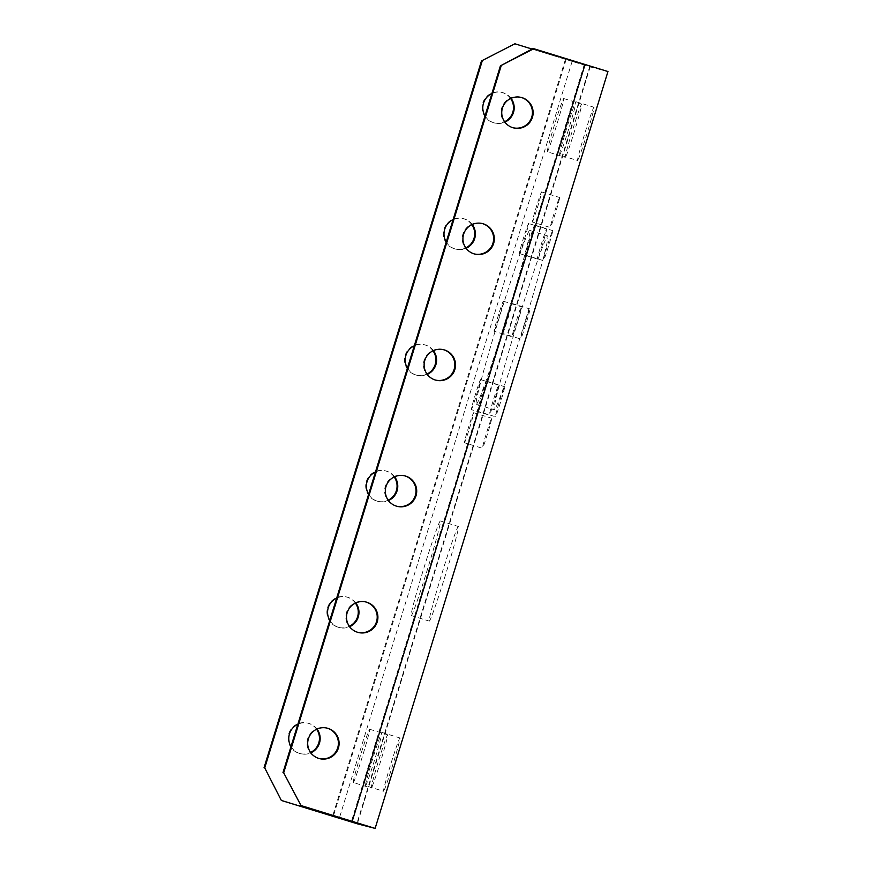 <?xml version="1.0" encoding="UTF-8"?>
<svg xmlns="http://www.w3.org/2000/svg" width="872" height="872" viewBox="0 0 872 872"><rect width="100%" height="100%" fill="white"/><g stroke="black" fill="none" stroke-linecap="round" stroke-linejoin="round"><path stroke-width="0.65" stroke-dasharray="4.36 3.27" d="M607.958 71.537L590.159 66.926L514.197 43.6M533.13 48.494L589.941 65.989L572.152 61.389L532.062 49.061M394.199 476.962A15.718 15.707 104.5 0 0 366.371 481.409A15.718 15.707 104.5 0 0 388.193 500.179M355.395 603.097A15.718 15.707 104.5 0 0 327.567 607.555A15.718 15.707 104.5 0 0 349.389 626.325M510.621 98.525A15.718 15.707 104.5 0 0 482.598 103.67A15.718 15.707 104.5 0 0 504.615 121.753M471.817 224.671A15.718 15.707 104.5 0 0 443.793 229.816A15.718 15.707 104.5 0 0 465.812 247.899M316.591 729.243A15.718 15.707 104.5 0 0 288.752 733.701A15.718 15.707 104.5 0 0 310.585 752.471M433.013 350.817A15.718 15.707 104.5 0 0 404.979 355.95A15.718 15.707 104.5 0 0 426.997 374.044M394.624 476.755A15.718 15.707 104.5 0 0 375.472 471.959M368.605 494.293A15.718 15.707 104.5 0 0 388.465 500.561M355.82 602.901A15.718 15.707 104.5 0 0 336.668 598.105M329.801 620.439A15.718 15.707 104.5 0 0 349.661 626.706M511.047 98.329A15.718 15.707 104.5 0 0 491.895 93.522M485.028 115.856A15.718 15.707 104.5 0 0 504.888 122.135M472.243 224.475A15.718 15.707 104.5 0 0 453.091 219.668M446.224 242.002A15.718 15.707 104.5 0 0 466.084 248.269M317.016 729.047A15.718 15.707 104.5 0 0 297.864 724.251M290.997 746.585A15.718 15.707 104.5 0 0 310.857 752.852M433.439 350.62A15.718 15.707 104.5 0 0 414.287 345.813M407.409 368.148A15.718 15.707 104.5 0 0 427.28 374.415M411.257 615.567A49.497 1.897 -72.9 0 0 427.64 568.784A49.497 1.897 -72.9 0 0 440.371 520.966A49.497 1.897 -72.9 0 0 423.999 567.705A49.497 1.897 -72.9 0 0 411.257 615.567L429.264 621.115A49.497 1.897 107.1 0 1 442.006 573.253A49.497 1.897 107.1 0 1 458.378 526.503A49.497 1.897 107.1 0 1 445.647 574.321A49.497 1.897 107.1 0 1 429.275 621.115A49.497 1.897 107.1 0 1 429.264 621.115M471.338 409.633A15.718 0.6 -72.9 0 0 476.537 394.776A15.718 0.6 -72.9 0 0 480.581 379.593L480.581 379.593A15.718 0.6 -72.9 0 0 475.382 394.449A15.718 0.6 -72.9 0 0 471.338 409.633L489.345 415.17A15.718 0.6 107.1 0 1 493.389 399.986A15.718 0.6 107.1 0 1 498.588 385.13L498.588 385.13A15.718 0.6 107.1 0 1 494.544 400.324A15.718 0.6 107.1 0 1 489.345 415.17M519.363 253.534A15.718 0.6 -72.9 0 0 524.562 238.677A15.718 0.6 -72.9 0 0 528.596 223.494L528.596 223.494A15.718 0.6 -72.9 0 0 523.396 238.35A15.718 0.6 -72.9 0 0 519.352 253.534A15.718 0.6 -72.9 0 0 519.363 253.534M525.435 255.104A15.718 0.6 -72.9 0 0 530.634 240.247A15.718 0.6 -72.9 0 0 534.678 225.063L534.678 225.063A15.718 0.6 -72.9 0 0 529.478 239.92A15.718 0.6 -72.9 0 0 525.435 255.104L543.441 260.641A15.718 0.6 107.1 0 1 547.485 245.468A15.718 0.6 107.1 0 1 552.685 230.611L552.685 230.611A15.718 0.6 107.1 0 1 548.641 245.806A15.718 0.6 107.1 0 1 543.441 260.641M464.427 442.747A15.718 0.6 -72.9 0 0 469.627 427.89A15.718 0.6 -72.9 0 0 473.67 412.707L473.67 412.707A15.718 0.6 -72.9 0 0 468.471 427.563A15.718 0.6 -72.9 0 0 464.427 442.747L482.434 448.284A15.718 0.6 107.1 0 1 486.478 433.101A15.718 0.6 107.1 0 1 491.677 418.244L491.677 418.244A15.718 0.6 107.1 0 1 487.633 433.439A15.718 0.6 107.1 0 1 482.434 448.284M494.086 331.251A15.718 0.6 -72.9 0 0 499.285 316.405A15.718 0.6 -72.9 0 0 503.329 301.222L503.329 301.222A15.718 0.6 -72.9 0 0 498.13 316.067A15.718 0.6 -72.9 0 0 494.086 331.251L512.093 336.799A15.718 0.6 107.1 0 1 516.137 321.615A15.718 0.6 107.1 0 1 521.336 306.759L521.336 306.759A15.718 0.6 107.1 0 1 517.292 321.953A15.718 0.6 107.1 0 1 512.093 336.799M532.345 221.989A15.718 0.6 -72.9 0 0 537.544 207.133A15.718 0.6 -72.9 0 0 541.588 191.949L541.588 191.949A15.718 0.6 -72.9 0 0 536.378 206.806A15.718 0.6 -72.9 0 0 532.345 221.989L550.352 227.527A15.718 0.6 107.1 0 1 554.396 212.354A15.718 0.6 107.1 0 1 559.595 197.497L559.595 197.497A15.718 0.6 107.1 0 1 555.551 212.692A15.718 0.6 107.1 0 1 550.352 227.527M477.409 411.203A15.718 0.6 -72.9 0 0 482.619 396.346A15.718 0.6 -72.9 0 0 486.652 381.162L486.652 381.162A15.718 0.6 -72.9 0 0 481.453 396.019A15.718 0.6 -72.9 0 0 477.409 411.203L495.427 416.74A15.718 0.6 107.1 0 1 499.46 401.556A15.718 0.6 107.1 0 1 504.659 386.699L504.659 386.699A15.718 0.6 107.1 0 1 500.615 401.905A15.718 0.6 107.1 0 1 495.427 416.74M502.686 333.475A15.718 0.6 -72.9 0 0 507.886 318.618A15.718 0.6 -72.9 0 0 511.929 303.445A15.718 0.6 -72.9 0 0 511.918 303.434A15.718 0.6 -72.9 0 0 506.719 318.291A15.718 0.6 -72.9 0 0 502.686 333.475L520.693 339.023A15.718 0.6 107.1 0 1 524.726 323.839A15.718 0.6 107.1 0 1 529.936 308.982L529.936 308.982A15.718 0.6 107.1 0 1 525.892 324.177A15.718 0.6 107.1 0 1 520.693 339.023M476.265 404.27A90.939 3.488 -72.9 0 0 506.37 318.302A90.939 3.488 -72.9 0 0 529.751 230.426L529.751 230.426A90.939 3.488 -72.9 0 0 499.645 316.394A90.939 3.488 -72.9 0 0 476.265 404.27L494.271 409.807A90.939 3.488 107.1 0 1 517.652 321.942A90.939 3.488 107.1 0 1 547.758 235.963A90.939 3.488 107.1 0 1 547.758 235.974A90.939 3.488 107.1 0 1 524.355 323.915A90.939 3.488 107.1 0 1 494.271 409.807M547.311 151.804A27.86 1.068 -72.9 0 0 556.532 125.47A27.86 1.068 -72.9 0 0 563.693 98.536L563.693 98.536A27.86 1.068 -72.9 0 0 554.472 124.881A27.86 1.068 -72.9 0 0 547.311 151.804L565.318 157.352A27.86 1.068 107.1 0 1 572.479 130.419A27.86 1.068 107.1 0 1 581.7 104.084L581.7 104.084A27.86 1.068 107.1 0 1 574.528 131.029A27.86 1.068 107.1 0 1 565.318 157.352M353.269 782.533A27.86 1.068 -72.9 0 0 362.49 756.188A27.86 1.068 -72.9 0 0 369.663 729.264L369.663 729.264A27.86 1.068 -72.9 0 0 360.441 755.599A27.86 1.068 -72.9 0 0 353.269 782.533L371.276 788.07A27.86 1.068 107.1 0 1 378.448 761.147A27.86 1.068 107.1 0 1 387.669 734.802L387.669 734.802A27.86 1.068 107.1 0 1 380.497 761.747A27.86 1.068 107.1 0 1 371.276 788.07M365.542 785.705A27.86 1.068 -72.9 0 0 374.775 759.359A27.86 1.068 -72.9 0 0 381.936 732.436L381.936 732.436A27.86 1.068 -72.9 0 0 372.715 758.782A27.86 1.068 -72.9 0 0 365.542 785.705L383.549 791.242A27.86 1.068 107.1 0 1 390.721 764.319A27.86 1.068 107.1 0 1 399.943 737.974L399.943 737.974A27.86 1.068 107.1 0 1 392.771 764.929A27.86 1.068 107.1 0 1 383.549 791.242M559.584 154.987A27.86 1.068 -72.9 0 0 568.806 128.642A27.86 1.068 -72.9 0 0 575.967 101.719L575.967 101.719A27.86 1.068 -72.9 0 0 566.746 128.053A27.86 1.068 -72.9 0 0 559.584 154.976A27.86 1.068 -72.9 0 0 559.584 154.987L577.591 160.524A27.86 1.068 107.1 0 1 584.752 133.601A27.86 1.068 107.1 0 1 593.974 107.256A27.86 1.068 107.1 0 1 593.985 107.256A27.86 1.068 107.1 0 1 586.812 134.201A27.86 1.068 107.1 0 1 577.591 160.524M396.738 506.229A15.718 15.707 -75.5 0 1 385.304 486.314A15.718 15.707 -75.5 0 1 404.597 475.807M357.923 632.374A15.718 15.707 -75.5 0 1 346.5 612.46A15.718 15.707 -75.5 0 1 365.793 601.953M513.15 127.792A15.718 15.707 -75.5 0 1 501.727 107.877A15.718 15.707 -75.5 0 1 521.02 97.381M474.346 253.937A15.718 15.707 -75.5 0 1 462.923 234.023A15.718 15.707 -75.5 0 1 482.216 223.526M319.119 758.52A15.718 15.707 -75.5 0 1 307.696 738.595A15.718 15.707 -75.5 0 1 326.989 728.098M435.542 380.083A15.718 15.707 -75.5 0 1 424.119 360.169A15.718 15.707 -75.5 0 1 443.412 349.672M546.613 229.042L546.613 229.042A15.718 0.6 107.1 0 1 542.569 244.236A15.718 0.6 107.1 0 1 537.37 259.071A15.718 0.6 107.1 0 1 541.403 243.888A15.718 0.6 107.1 0 1 546.613 229.042L528.596 223.494M565.416 59.361L332.581 816.225M566.124 59.547L333.529 815.593M572.152 61.389L339.557 817.446M589.93 65.989L357.095 822.852L589.941 65.989M584.36 64.266L351.514 821.13M607.947 71.526L375.102 828.4M590.159 66.926L357.313 823.8M575.967 101.719L593.985 107.256M381.936 732.436L399.943 737.974M369.663 729.264L387.669 734.802M563.693 98.536L581.7 104.084M435.193 379.996L435.891 380.181M443.052 349.574L443.761 349.748M416.249 375.102L416.947 375.287M424.119 344.669L424.817 344.854M318.771 758.433L319.468 758.618M326.64 728L327.338 728.185M299.826 753.528L300.535 753.713M307.696 723.106L308.405 723.291M473.997 253.85L474.695 254.035M481.867 223.428L482.565 223.614M455.053 248.956L455.762 249.141M462.923 218.534L463.632 218.709M512.801 127.704L513.499 127.89M520.671 97.283L521.369 97.468M493.868 122.81L494.566 122.996M501.738 92.388L502.436 92.563M357.575 632.287L358.272 632.473M365.444 601.865L366.142 602.04M338.63 627.393L339.339 627.567M346.5 596.96L347.209 597.146M396.379 506.142L397.087 506.327M404.248 475.72L404.957 475.894M377.445 501.247L378.143 501.422M385.315 470.815L386.013 471M529.751 230.426L547.758 235.974M511.929 303.445L529.936 308.982M486.652 381.162L504.659 386.699M541.588 191.949L559.595 197.497M503.329 301.222L521.336 306.759M473.67 412.707L491.677 418.244M534.678 225.063L552.685 230.611M519.352 253.534L537.37 259.071M480.581 379.593L498.588 385.13M440.371 520.966L458.378 526.503"/><path stroke-width="1.31" d="M533.827 48.679L500.419 65.836L533.13 48.494L607.958 71.537L375.123 828.4L357.313 823.8L281.351 800.463L264.739 767.916L281.351 800.463M300.993 805.543L283.683 772.821L300.993 805.543L375.123 828.4M300.284 805.368L357.095 822.852L339.306 818.252L282.048 800.649M388.193 500.179A15.718 15.707 104.5 0 0 394.199 476.962M349.389 626.325A15.718 15.707 104.5 0 0 355.395 603.097M504.615 121.753A15.718 15.707 104.5 0 0 510.621 98.525M465.812 247.899A15.718 15.707 104.5 0 0 471.817 224.671M310.585 752.471A15.718 15.707 104.5 0 0 316.591 729.243M426.997 374.044A15.718 15.707 104.5 0 0 433.013 350.817M532.062 49.061L514.894 43.785L481.475 60.931L264.042 767.742M481.475 60.931L514.894 43.785M482.183 61.116L264.739 767.916M388.465 500.561A15.718 15.707 104.5 0 0 394.624 476.755M375.472 471.959A15.718 15.707 104.5 0 0 368.605 494.293M349.661 626.706A15.718 15.707 104.5 0 0 355.82 602.901M336.668 598.105A15.718 15.707 104.5 0 0 329.801 620.439M504.888 122.135A15.718 15.707 104.5 0 0 511.047 98.329M491.895 93.522A15.718 15.707 104.5 0 0 485.028 115.856M466.084 248.269A15.718 15.707 104.5 0 0 472.243 224.475M453.091 219.668A15.718 15.707 104.5 0 0 446.224 242.002M310.857 752.852A15.718 15.707 104.5 0 0 317.016 729.047M297.864 724.251A15.718 15.707 104.5 0 0 290.997 746.585M427.28 374.415A15.718 15.707 104.5 0 0 433.439 350.62M414.287 345.813A15.718 15.707 104.5 0 0 407.409 368.148M404.597 475.807A15.718 15.707 -75.5 0 1 415.519 494.86A15.718 15.707 -75.5 0 1 396.738 506.229M365.793 601.953A15.718 15.707 -75.5 0 1 376.715 621.006A15.718 15.707 -75.5 0 1 357.923 632.374M521.02 97.381A15.718 15.707 -75.5 0 1 531.746 117.11A15.718 15.707 -75.5 0 1 513.15 127.792M482.216 223.526A15.718 15.707 -75.5 0 1 492.942 243.255A15.718 15.707 -75.5 0 1 474.346 253.937M326.989 728.098A15.718 15.707 -75.5 0 1 337.9 747.151A15.718 15.707 -75.5 0 1 319.119 758.52M443.412 349.672A15.718 15.707 -75.5 0 1 454.127 369.401A15.718 15.707 -75.5 0 1 435.542 380.083M500.419 65.836L282.975 772.636M501.117 66.01L283.683 772.821M386.013 486.489A15.718 15.707 104.5 0 0 397.087 506.327A15.718 15.707 104.5 0 0 416.217 495.045A15.718 15.707 104.5 0 0 404.957 475.894A15.718 15.707 104.5 0 0 386.013 486.489M347.198 612.635A15.718 15.707 104.5 0 0 358.272 632.473A15.718 15.707 104.5 0 0 377.413 621.191A15.718 15.707 104.5 0 0 366.142 602.04A15.718 15.707 104.5 0 0 347.198 612.635M532.443 117.295A15.718 15.707 104.5 0 0 521.369 97.468A15.718 15.707 104.5 0 0 502.239 108.749A15.718 15.707 104.5 0 0 513.499 127.89A15.718 15.707 104.5 0 0 532.443 117.295M493.639 243.441A15.718 15.707 104.5 0 0 482.565 223.614A15.718 15.707 104.5 0 0 463.424 234.895A15.718 15.707 104.5 0 0 474.695 254.035A15.718 15.707 104.5 0 0 493.639 243.441M308.394 738.78A15.718 15.707 104.5 0 0 319.468 758.618A15.718 15.707 104.5 0 0 338.608 747.326A15.718 15.707 104.5 0 0 327.338 728.185A15.718 15.707 104.5 0 0 308.394 738.78M454.835 369.586A15.718 15.707 104.5 0 0 443.761 349.748A15.718 15.707 104.5 0 0 424.62 361.03A15.718 15.707 104.5 0 0 435.891 380.181A15.718 15.707 104.5 0 0 454.835 369.586M333.529 815.593L333.278 816.41M339.557 817.446L339.306 818.252M585.058 64.441L352.212 821.304"/></g></svg>
